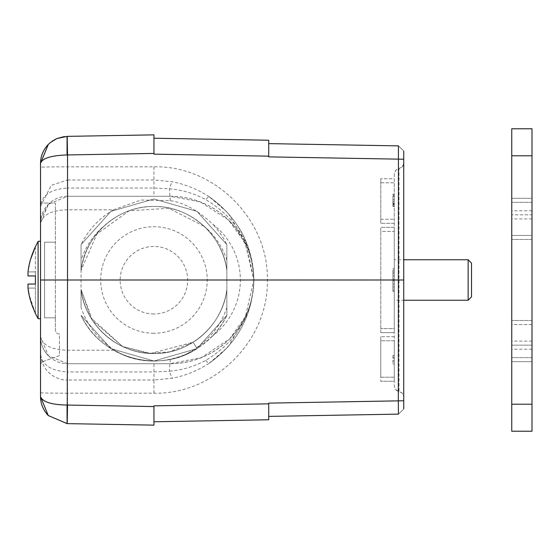 <?xml version="1.0" encoding="UTF-8"?>
<svg xmlns="http://www.w3.org/2000/svg" width="560" height="560" viewBox="0 0 560 560"><rect width="100%" height="100%" fill="white"/><g stroke="black" fill="none" stroke-linecap="round" stroke-linejoin="round"><path stroke-width="0.42" stroke-dasharray="2.8 2.1" d="M124.131 355.327C162.057 371.245 209.699 352.695 226.856 315.315C217.945 333.487 203.574 346.822 183.764 355.32C205.429 344.596 219.8 328.643 226.863 307.454L226.856 289.485C222.985 325.136 189.798 354.27 153.951 353.528C118.097 354.27 84.917 325.136 81.039 289.485L81.039 307.454C88.452 329.105 102.816 345.058 124.131 355.327A81.011 81.011 0 0 0 183.764 355.327M67.067 136.374L67.067 154.938C50.925 155.512 42.077 158.319 40.53 163.373L40.53 223.293C42.686 214.676 51.688 210.175 67.536 209.79L113.533 209.79A81.011 81.011 0 0 0 81.039 244.685L81.039 289.485C84.917 325.136 118.097 354.27 153.951 353.528C189.798 354.27 222.985 325.136 226.856 289.485C222.985 325.136 189.798 354.27 153.951 353.528C118.097 354.27 84.917 325.136 81.039 289.485C84.917 325.136 118.097 354.27 153.951 353.528C189.798 354.27 222.985 325.136 226.856 289.485C222.985 325.136 189.798 354.27 153.951 353.528C118.097 354.27 84.917 325.136 81.039 289.485C84.917 325.136 118.097 354.27 153.951 353.528C189.798 354.27 222.985 325.136 226.856 289.485C222.985 325.136 189.798 354.27 153.951 353.528C118.097 354.27 84.917 325.136 81.039 289.485C84.917 325.136 118.097 354.27 153.951 353.528C189.798 354.27 222.985 325.136 226.856 289.485C222.985 325.136 189.798 354.27 153.951 353.528C118.097 354.27 84.917 325.136 81.039 289.485C84.917 325.136 118.097 354.27 153.951 353.528C189.798 354.27 222.985 325.136 226.856 289.485C222.985 325.136 189.798 354.27 153.951 353.528C118.097 354.27 84.917 325.136 81.039 289.485C84.917 325.136 118.097 354.27 153.951 353.528C189.798 354.27 222.985 325.136 226.856 289.485C222.985 325.136 189.798 354.27 153.951 353.528C118.097 354.27 84.917 325.136 81.039 289.485L90.811 317.688L122.626 346.521L150.724 353.451L193.088 342.237L169.358 351.897L148.449 353.318L122.591 346.5L92.757 320.768L81.039 289.485A73.521 73.521 0 0 0 226.856 289.485L226.856 270.515A73.521 73.521 0 0 0 81.039 270.515L81.039 244.685L81.039 270.515L81.039 244.685L81.039 270.515L81.039 244.685L81.039 270.515L81.039 244.685L81.039 270.515L81.039 244.685L81.039 270.515L81.039 244.685L81.039 270.515L81.039 244.685L81.039 270.515L81.039 244.685L110.929 211.358L153.951 198.989L196.973 211.358L226.856 244.685L196.973 211.358L153.951 198.989L110.929 211.358L81.039 244.685L110.929 211.358L153.951 198.989L196.973 211.358L226.856 244.685L196.973 211.358L153.951 198.989L110.929 211.358L81.039 244.685L110.929 211.358L153.951 198.989L196.973 211.358L226.856 244.685L196.973 211.358L153.951 198.989L110.929 211.358L81.039 244.685L110.929 211.358L153.951 198.989L196.973 211.358L226.856 244.685L196.973 211.358L153.951 198.989L110.929 211.358L81.039 244.685L110.929 211.358L153.951 198.989L196.973 211.358L226.856 244.685L196.973 211.358L153.951 198.989L110.929 211.358L81.039 244.685L110.929 211.358L153.951 198.989L196.973 211.358L226.856 244.685L196.973 211.358L153.951 198.989L110.929 211.358L81.039 244.685L110.929 211.358L153.951 198.989L196.973 211.358L226.856 244.685L196.973 211.358L153.951 198.989L110.929 211.358L81.039 244.685L110.929 211.358L153.951 198.989L196.973 211.358L226.856 244.685L226.856 270.515C222.985 234.864 189.798 205.73 153.951 206.472C118.097 205.73 84.917 234.864 81.039 270.515C84.917 234.864 118.097 205.73 153.951 206.472C189.798 205.73 222.985 234.864 226.856 270.515C222.985 234.864 189.798 205.73 153.951 206.472C118.097 205.73 84.917 234.864 81.039 270.515C84.917 234.864 118.097 205.73 153.951 206.472C189.798 205.73 222.985 234.864 226.856 270.515C222.985 234.864 189.798 205.73 153.951 206.472C118.097 205.73 84.917 234.864 81.039 270.515C84.917 234.864 118.097 205.73 153.951 206.472C189.798 205.73 222.985 234.864 226.856 270.515C222.985 234.864 189.798 205.73 153.951 206.472C118.097 205.73 84.917 234.864 81.039 270.515C84.917 234.864 118.097 205.73 153.951 206.472C189.798 205.73 222.985 234.864 226.856 270.515C222.985 234.864 189.798 205.73 153.951 206.472C118.097 205.73 84.917 234.864 81.039 270.515C84.917 234.864 118.097 205.73 153.951 206.472C189.798 205.73 222.985 234.864 226.856 270.515C222.985 234.864 189.798 205.73 153.951 206.472C118.097 205.73 84.917 234.864 81.039 270.515C84.917 234.864 118.097 205.73 153.951 206.472C189.798 205.73 222.985 234.864 226.856 270.515C222.985 234.864 189.798 205.73 153.951 206.472C118.097 205.73 84.917 234.864 81.039 270.515C84.917 234.864 118.097 205.73 153.951 206.472C189.798 205.73 222.985 234.864 226.856 270.515L226.856 244.685A81.011 81.011 0 0 0 212.457 223.965A70.21 70.21 0 0 1 212.457 336.035A81.011 81.011 0 0 0 226.856 315.315L196.973 348.642L153.951 361.011L110.929 348.642L81.039 315.315C100.24 357.819 158.277 374.444 197.078 348.579C158.277 374.444 100.24 357.819 81.039 315.315L110.929 348.642L153.951 361.011L196.973 348.642L226.856 315.315L196.973 348.642L153.951 361.011L110.929 348.642L81.039 315.315L110.929 348.642L153.951 361.011L196.973 348.642L226.856 315.315L196.973 348.642L153.951 361.011L110.929 348.642L81.039 315.315L110.929 348.642L153.951 361.011L196.973 348.642L226.856 315.315L196.973 348.642L153.951 361.011L110.929 348.642L81.039 315.315L110.929 348.642L153.951 361.011L196.973 348.642L226.856 315.315L196.973 348.642L153.951 361.011L110.929 348.642L81.039 315.315L110.929 348.642L153.951 361.011L196.973 348.642L226.856 315.315L196.973 348.642L153.951 361.011L110.929 348.642L81.039 315.315L110.929 348.642L153.951 361.011L196.973 348.642L226.856 315.315L196.973 348.642L153.951 361.011L110.929 348.642L81.039 315.315A81.011 81.011 0 0 0 113.533 350.21L67.536 350.21C51.66 349.832 42.658 345.331 40.53 336.707L40.53 396.627C42.077 401.681 50.925 404.488 67.067 405.062L67.067 423.626M212.457 336.035C197.855 349.657 183.75 357.441 170.149 359.373C149.996 363.237 131.124 360.185 113.533 350.21M103.656 226.366A73.521 73.521 0 0 0 81.039 270.515C83.769 252.756 91.308 238.035 103.656 226.359C93.233 235.207 85.694 246.456 81.039 260.113L81.039 289.485C84.917 325.136 118.097 354.27 153.951 353.528C189.798 354.27 222.985 325.136 226.856 289.485L226.856 315.315L226.856 289.485A73.521 73.521 0 0 1 81.039 289.485L81.039 307.454M226.863 307.454L226.856 270.515A73.521 73.521 0 0 0 204.239 226.366L168.826 208.285L129.143 210.784L96.901 234.045L81.039 270.515L81.039 260.113M226.856 260.113C222.327 246.624 214.788 235.375 204.239 226.366M197.078 348.579L193.088 342.237L197.078 348.579M403.732 408.632L403.732 402.052M403.732 408.723L403.732 259.749L394.282 259.749L394.282 280L394.282 259.749M403.732 157.948L403.732 151.368M398.44 146.58L398.335 280L403.732 280L403.732 163.212L403.732 300.251L394.282 300.251L394.282 280L394.282 300.251M40.53 280L40.53 241.171L40.53 280M40.53 223.293A27.006 27.006 0 0 1 67.536 196.287L170.149 196.287L67.536 196.287L48.44 204.197L40.53 223.293L40.53 336.707L48.44 355.803L67.536 363.713L170.149 363.713L67.536 363.713A27.006 27.006 0 0 1 40.53 336.707M40.53 203.042L40.53 365.33L40.53 203.042L55.384 203.042L55.384 329.959L55.384 317.807L44.583 317.807L55.384 317.807L55.384 203.042L40.53 203.042M113.533 209.79L140.98 200.032L170.149 200.627C183.75 202.559 197.855 210.343 212.457 223.965M153.951 421.771L268.716 419.769L268.716 403.123M398.426 145.866L403.718 150.941L398.426 145.873L268.716 143.612L268.716 156.877L268.716 140.231L153.951 138.229M380.779 223.293L380.779 178.738L380.779 182.784L394.282 182.784L394.282 178.738L380.779 178.738L394.282 178.738L394.282 182.784L380.779 182.784L380.779 223.293L394.282 223.293L394.282 182.784L394.282 223.293L380.779 223.293M380.779 332.654L380.779 231.392L380.779 332.654L394.282 332.654L380.779 332.654M380.779 231.392L380.779 227.346L380.779 231.392L394.282 231.392L394.282 328.608L394.282 227.346L380.779 227.346L394.282 227.346L394.282 231.392L380.779 231.392M380.779 340.76L380.779 381.262L380.779 377.216L394.282 377.216L394.282 381.262L380.779 381.262L394.282 381.262L394.282 377.216L380.779 377.216L380.779 336.707L380.779 340.76L394.282 340.76L394.282 377.216L394.282 336.707L394.282 340.76L380.779 340.76M170.149 359.373L170.149 363.713A83.713 83.713 0 0 0 253.862 280A83.713 83.713 0 0 0 170.149 196.287L200.403 201.943L228.403 219.884L244.979 242.48L253.862 280L245.378 316.715L229.614 338.919L201.299 357.616L170.149 363.713A20.251 0.847 90 0 0 169.491 371.196L153.951 371.945L67.536 371.945L67.536 188.055C50.785 189.112 41.783 195.195 40.53 206.311L51.296 185.325L67.536 179.984L67.207 136.367M153.951 134.855L64.302 136.563M67.536 154.938L153.951 153.433L153.951 154.154L153.951 153.433L153.951 154.154L268.716 156.156M403.732 151.277L403.732 159.236L268.716 156.877L268.716 143.612M67.067 405.062L153.951 406.567L153.951 405.846L153.951 406.567L153.951 405.846L268.716 403.844M394.282 358.225L394.282 363.972L394.282 358.218L392.931 358.218L392.931 363.972L392.931 355.348L392.931 358.225L394.282 358.225M394.282 196.203L392.931 196.203L392.931 202.335L394.282 202.321L394.282 194.698L394.282 206.437L394.282 194.229L394.282 202.314M394.282 203.287L392.931 203.287L392.931 194.229L394.282 194.229L392.931 194.229L392.931 206.437L394.282 206.171L392.931 206.437L392.931 196.581L394.282 196.581L394.282 201.712L392.931 201.712L392.931 206.003L392.931 196.217M394.282 194.705L394.282 194.25L392.931 194.25L392.931 194.705L394.282 194.698M394.282 328.608L394.282 332.654L394.282 328.608L380.779 328.608L394.282 328.608M394.282 173.929L394.282 386.071L394.282 173.929L395.633 170.352L399.007 168.567L399.007 391.433L402.381 393.218L403.732 396.788L403.277 394.625L401.996 392.819L397.404 390.971L395.633 389.648L394.282 386.071L395.633 389.648L399.007 391.433L399.007 168.567L402.381 166.782L403.732 163.212L403.277 165.375L401.996 167.181L397.404 169.029L395.633 170.352L394.282 173.929M394.282 268.52L394.282 291.48L394.282 268.52L392.931 268.52L392.931 291.48L392.931 268.52M394.282 336.707L380.779 336.707L394.282 336.707M268.716 416.388L398.426 414.127L403.718 409.059L398.426 414.134M67.137 423.633L153.951 425.145M205.772 360.423A20.251 2.191 -123.6 0 0 209.244 363.216C237.769 342.797 252.644 315.056 253.862 280C252.644 244.944 237.769 217.203 209.244 196.784C237.706 217.147 252.581 244.818 253.862 279.79C252.707 314.937 237.832 342.741 209.244 363.216L227.815 347.235L247.597 314.769M153.909 313.978A33.754 33.754 0 0 1 124.67 263.347A33.754 33.754 0 0 1 183.141 263.347A33.754 33.754 0 0 1 153.909 313.978A33.754 33.754 0 0 0 183.141 263.347A33.754 33.754 0 0 0 124.67 263.347A33.754 33.754 0 0 0 153.909 313.978M392.931 280L392.931 290.129L392.931 280M394.282 280L394.282 269.871L394.282 280M394.282 284.053L394.282 275.947L394.282 284.053L392.931 284.053L392.931 275.947L392.931 284.053L394.282 284.053M394.282 286.748L394.282 273.252L394.282 286.748L392.931 286.748L392.931 273.252L392.931 286.748L394.282 286.748M394.282 288.099L394.282 271.901L394.282 288.099L392.931 288.099L392.931 271.901L392.931 288.099L394.282 288.099M394.282 271.901L392.931 271.901L394.282 271.901M394.282 279.055L392.931 279.055L394.282 279.055M394.282 280.945L392.931 280.945L394.282 280.945M394.282 273.252L392.931 273.252L394.282 273.252M394.282 275.947L392.931 275.947L394.282 275.947M392.931 202.314L392.931 203.287M394.282 206.003L392.931 206.003M394.282 203.672L392.931 203.672M394.282 204.68L392.931 204.68M394.282 355.348L392.931 355.348L394.282 355.348M394.282 357.196L392.931 357.196M394.282 363.972L392.931 363.972L394.282 363.972M394.282 360.948L392.931 360.948M67.536 405.062L67.536 393.183L153.951 393.183C214.494 394.59 268.66 340.571 267.365 280C268.646 219.45 214.515 165.396 153.951 166.817L67.536 166.817A27.006 0.469 -0 0 0 40.53 167.293M398.335 400.862L398.335 280L253.862 279.79C253.659 261.331 248.829 244.167 239.372 228.305M153.951 393.183L153.951 380.03L172.578 378.189C185.78 375.55 197.988 370.545 209.216 363.174M209.216 196.826C197.988 189.455 185.78 184.45 172.578 181.811L153.951 179.97L67.536 179.984L67.536 188.055L153.951 188.055L169.491 188.804C182.574 189.987 194.663 193.592 205.758 199.605C236.46 218.078 252.49 244.874 253.862 280C252.546 315.042 236.509 341.838 205.751 360.381C194.649 366.401 182.567 370.006 169.491 371.196A20.251 2.408 -101.4 0 0 172.585 378.231M170.149 200.627L170.149 196.287A20.251 0.847 -90 0 1 169.491 188.804A20.251 2.408 101.4 0 1 172.585 181.769M247.611 245.259L227.822 212.765L209.244 196.784A20.251 2.191 -56.4 0 0 205.772 199.577M40.53 392.707A27.006 0.469 180 0 0 67.536 393.183L67.536 380.016C62.433 380.919 41.93 376.054 40.53 353.689C41.783 364.805 50.785 370.888 67.536 371.945L67.536 380.016L153.951 380.016L153.951 363.713M56.98 138.516L56.539 138.712M52.192 141.155L48.251 144.466M471.513 296.877L471.513 263.123M468.139 300.251L468.139 259.749M35.364 246.799L35.399 275.947L29.162 275.947M29.162 284.053L35.399 284.053L35.399 271.901L28.014 271.901L30.618 259.21M35.399 246.484L35.399 271.901L28.014 271.901M35.364 313.201L29.078 294.574M28.014 284.053L30.548 284.053M38.101 318.619L38.101 241.381M35.399 313.271L35.399 288.099L35.399 313.271M35.399 284.053L35.399 288.099L35.399 284.053M43.197 361.522L59.437 355.607L59.437 334.005A4.053 4.053 0 0 1 55.384 329.959A4.053 4.053 0 0 0 59.437 334.005L59.437 355.607L43.197 361.522A4.053 4.053 0 0 0 40.53 365.33A4.053 4.053 0 0 1 43.197 361.522M55.384 242.193L44.583 242.193L44.583 317.807L44.583 242.193L55.384 242.193L44.583 242.193L44.583 317.807L55.384 317.807L44.583 317.807L44.583 242.193L55.384 242.193M532 361.683L511.749 361.683L511.749 198.317L511.749 361.683L532 361.683L532 345.149L511.749 345.149L532 345.149L532 214.851L511.749 214.851L532 214.851L532 198.317L511.749 198.317L532 198.317L532 361.683M532 324.555L511.749 324.555L511.749 235.445L511.749 324.555L532 324.555L532 235.445L511.749 235.445L532 235.445L532 324.555M511.749 431.221L511.749 128.779L532 128.779L532 155.785L511.749 155.785M532 431.221L532 155.785M380.779 219.24L394.282 219.24L380.779 219.24M153.951 333.27A53.27 53.27 0 0 1 107.814 253.365A53.27 53.27 0 0 1 200.081 253.365A53.27 53.27 0 0 1 153.951 333.27M394.282 199.703L392.931 199.703M394.282 195.804L392.931 195.804M394.282 204.204L392.931 204.204M153.951 166.817L153.951 196.287M28.014 288.099L35.399 288.099L28.014 288.099M532 357.637L511.749 357.637L532 357.637M532 349.195L511.749 349.195M532 341.096L511.749 341.096M532 218.904L511.749 218.904M532 210.805L511.749 210.805M532 202.363L511.749 202.363L532 202.363M532 320.509L511.749 320.509L532 320.509M532 239.491L511.749 239.491L532 239.491M532 404.215L511.749 404.215M392.931 291.48L394.282 291.48M392.931 290.129L394.282 290.129M392.931 269.871L394.282 269.871M394.282 206.437L392.931 206.437M170.149 196.287C192.675 196.672 212.072 204.519 228.34 219.821M229.502 220.969L236.607 229.117L247.359 247.772L253.862 280C253.435 302.862 245.322 322.525 229.53 339.003M170.149 363.713C192.507 363.307 211.813 355.551 228.06 340.445M40.537 337.232C40.684 344.141 43.316 350.329 48.44 355.803M48.44 204.197L41.125 217.735L40.537 222.768"/><path stroke-width="0.84" d="M403.732 402.052L403.732 408.632M468.139 259.749L468.139 300.251L471.513 296.877L471.513 263.123L468.139 259.749L403.732 259.749L403.732 157.948M403.732 151.368L403.732 400.764L398.335 400.862L398.426 414.127L268.716 416.388M468.139 300.251L403.732 300.251L403.732 396.788L403.732 280L67.536 280L67.207 423.633L67.536 405.062L153.951 406.567L153.951 421.771L153.951 405.846L268.716 403.844L268.716 419.769L153.951 421.771M67.067 423.626L67.067 405.062C51.457 404.754 42.616 401.947 40.53 396.627L48.279 415.562C43.141 410.004 40.558 403.69 40.53 396.627L48.251 415.534C43.134 409.983 40.558 403.676 40.53 396.627L40.53 163.373C42.077 158.319 50.925 155.512 67.067 154.938L67.536 154.938L67.536 280L40.53 280M398.426 414.127L398.335 400.862L268.716 403.123L268.716 403.844M268.716 143.612L398.426 145.873L398.44 146.58M67.137 136.367L153.951 134.855L153.951 154.154L268.716 156.156L268.716 140.231L153.951 138.229L153.951 153.433L153.951 138.229M56.875 138.558L50.407 142.499L56.875 138.558L67.207 136.367L67.536 154.938L153.951 153.433L153.951 134.855M403.732 151.277L403.732 159.236L268.716 156.877L268.716 156.156M153.951 425.145L153.951 406.567L153.951 425.145L67.137 423.633L48.251 415.534M268.716 403.123L398.335 400.862L398.426 145.873M403.732 408.723L403.732 400.764L398.335 400.862M48.279 415.562L67.207 423.633M64.302 136.563L56.98 138.516M56.539 138.712L52.192 141.155M48.258 144.466L40.53 163.373L48.279 144.445C43.176 149.905 40.6 156.219 40.53 163.373C40.558 156.324 43.134 150.024 48.251 144.466M50.407 142.499L48.279 144.445M67.067 136.374L67.067 154.938M29.162 275.947L28.014 275.947L28.014 271.901L28.014 275.947L35.399 275.947L35.399 284.053L28.014 284.053L28.014 288.099C28.854 296.1 31.311 304.493 35.399 313.271L35.364 313.201M30.618 259.21L35.364 246.799M28.014 271.901C28.924 263.655 31.381 255.269 35.399 246.729L38.101 241.381L38.101 318.619L40.53 318.829M29.078 294.574L28.021 288.169M28.014 288.099L28.014 284.053M30.548 284.053L29.162 284.053M30.548 275.947L29.085 275.947L30.548 275.947M29.022 275.947L28.014 275.947L29.022 275.947M532 431.221L511.749 431.221L532 431.221L532 404.215L511.749 404.215L511.749 431.221M532 404.215L532 128.779L511.749 128.779L511.749 404.215M67.067 405.062L67.536 405.062M532 155.785L511.749 155.785M35.399 313.516L38.101 318.619M38.101 241.381L40.53 241.171"/></g></svg>
